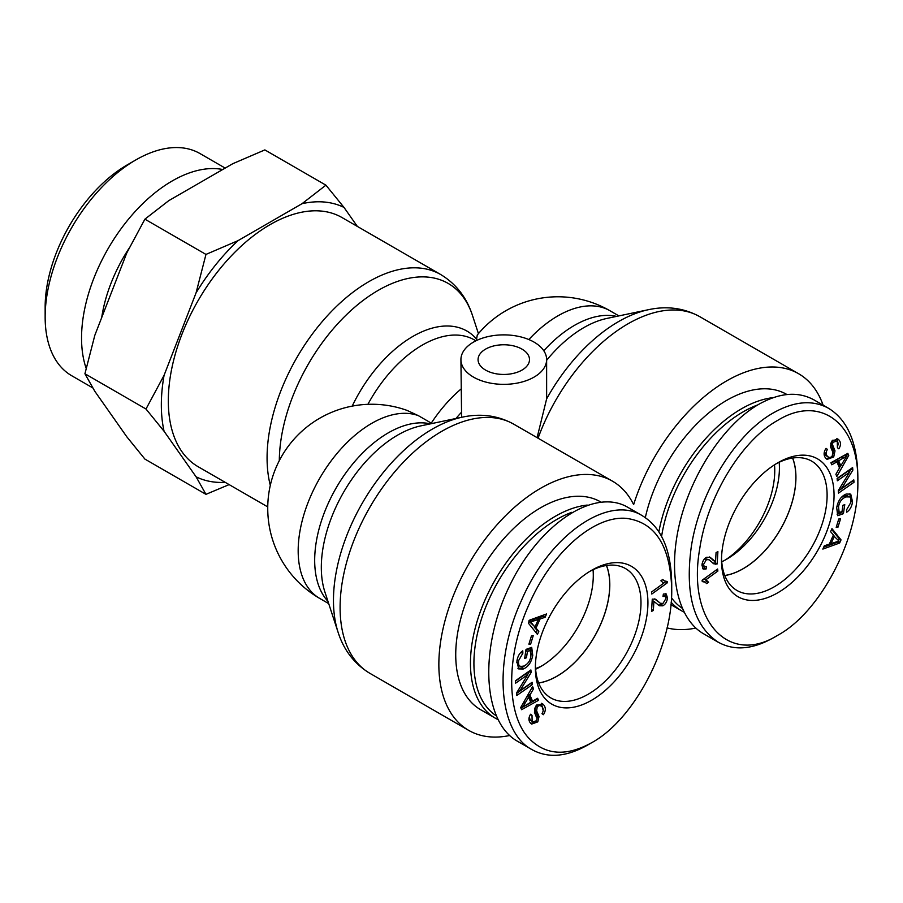 <?xml version="1.0" encoding="UTF-8"?>
<svg xmlns="http://www.w3.org/2000/svg" width="903" height="903" viewBox="0 0 903 903"><rect width="100%" height="100%" fill="white"/><g stroke="black" fill="none" stroke-linecap="round" stroke-linejoin="round"><path stroke-width="1.35" d="M485.6 370.106A25.713 14.843 180 0 1 478.071 359.608A25.713 14.843 180 0 1 503.784 344.765A25.713 14.843 180 0 1 529.497 359.608A25.713 14.843 180 0 1 513.615 373.323A25.713 14.843 180 0 1 485.6 370.106M546.631 359.608A42.847 24.742 0 0 0 518.175 336.311A42.847 24.742 0 0 0 460.925 359.608A42.847 24.742 0 0 0 473.477 377.104A42.847 24.742 0 0 0 520.184 382.466A42.847 24.742 0 0 0 546.631 359.608L546.631 398.878L537.104 437.65M528.842 339.539A104.071 60.083 -60 0 1 609.92 310.722A104.071 104.071 0 0 0 477.269 335.047L476.344 340.6M328.703 603.61L319.73 598.429A104.071 104.071 0 0 1 407.106 410.425L418.292 415.617L431.995 423.53M267.706 506.876L198.118 466.704A143.859 83.053 -60 0 1 168.319 400.842A143.859 83.053 -60 0 1 231.112 256.08A143.859 83.053 -60 0 1 341.966 217.533L440.72 274.546A143.859 83.053 120 0 0 329.866 313.093A143.859 83.053 120 0 0 267.074 457.855A143.859 83.053 120 0 0 270.279 485.261M460.925 359.608L461.602 417.299M509.653 735.516A143.859 83.053 -60 0 1 468.646 730.346A143.859 83.053 -60 0 1 468.646 564.24A143.859 83.053 -60 0 1 612.505 481.186A143.859 83.053 -60 0 1 633.635 504.619A143.859 83.053 120 0 1 798.624 373.729A143.859 83.053 120 0 1 823.096 405.142M541.992 665.804A74.678 43.118 -60 0 1 535.558 668.592M774.503 464.819A74.678 43.118 -60 0 1 774.751 470.565A74.678 43.118 -60 0 1 725.278 559.984M667.057 627.89A143.859 83.053 120 0 0 695.784 628.059M724.759 575.482A74.565 43.051 120 0 0 780.429 529.327A74.565 43.051 120 0 0 792.563 458.047M721.734 561.779A74.565 43.051 120 0 0 779.187 462.268M773.318 397.613A119.986 69.271 120 0 0 658.885 531.788M671.143 602.267A119.986 69.271 120 0 0 681.426 610.71A119.986 69.271 120 0 0 683.898 612.031M682.092 608.159A117.537 67.86 -60 0 1 671.471 597.752M661.594 536.416A117.537 67.86 -60 0 1 757.82 404.883M786.908 394.521L786.694 394.397A119.986 69.271 120 0 0 645.318 517.622M792.631 458.035A74.633 43.096 -60 0 1 743.146 568.743A74.633 43.096 -60 0 1 724.793 575.538M706.327 580.087L708.55 582.266L706.71 583.598L705.096 582.175L702.263 581.588L702.105 580.257L717.625 569.014L717.862 571.068L705.774 579.828L704.069 578.834M705.096 582.175L702.15 580.674M708.55 582.266L706.812 581.272L705.345 582.333M705.153 579.466L706.812 581.272M717.862 571.068L716.158 570.075M834.417 536.089L831.099 543.538L839.011 541.089L833.221 535.389M831.099 543.538L829.891 542.85M830.602 531.698L831.968 528.627L841.032 539.881L839.632 543.03L822.847 549.092L824.315 545.796L829.326 544.114L833.413 534.948L830.602 531.698M839.632 543.03L837.894 542.026L823.705 547.15M841.032 539.881L839.305 538.888L838.492 540.705M838.232 541.269L837.894 542.026M831.64 529.372L839.305 538.888M847.082 495.645L849.441 496.898L845.863 496.921C841.686 498.738 839.248 502.068 838.537 506.91L839.18 512.565L842.014 511.561L842.962 505.296L844.768 504.653L843.402 513.672L837.736 515.692L836.686 507.723C838.018 500.702 841.178 496.142 846.167 494.054L850.739 494.144L852.545 501.876C851.777 506.718 849.813 510.161 846.675 512.204L846.551 509.845L850.807 502.508C851.179 498.772 850.524 496.819 848.809 496.639L847.082 495.645L844.124 495.916L841.156 497.587M839.18 512.565L837.442 511.561L836.652 507.881M849.779 493.76L850.942 499.799M843.402 513.672L841.675 512.678L837.126 514.292M841.833 511.617L841.675 512.678M827.441 449.401C825.748 452.189 825.793 454.548 827.588 456.478C829.36 457.911 830.907 457.719 832.25 455.891L832.814 452.189L830.399 446.488L831.652 441.172L837.77 438.982L838.706 439.705C841.02 442.199 841.065 445.235 838.842 448.814L837.42 447.73L837.307 441.86L836.46 441.195L833.074 442.267L832.363 444.265L835.004 450.868L833.706 456.952L827.092 459.367L826.177 458.668C823.48 455.823 823.434 452.392 826.031 448.351L827.441 449.401L825.918 448.52M831.087 457.031L826.256 458.747M830.636 443.159L833.266 449.875L833.029 453.938M836.46 441.195L834.733 440.201L832.385 440.258M836.867 438.598L838.481 444.84M825.85 455.484L828.344 457.065L825.85 455.484L824.507 451.523M840.828 465.813L846.732 455.947L845.005 454.954L836.934 459.796L839.09 464.808L840.828 465.813L838.673 460.801L836.934 459.796M846.732 455.947L838.673 460.801M831.798 464.785L830.918 462.731L847.827 453.362L848.73 455.473L836.833 476.491L835.885 474.278L839.519 468.014L836.878 461.851L831.798 464.785M836.878 461.851L835.14 460.846L831.11 463.183M848.73 455.473L847.003 454.48L846.303 455.699M840.637 465.7L839.44 467.822M837.341 480.78L837.115 478.409L852.613 467.585L852.861 470.113L841.63 488.399L853.798 479.899L854.024 482.258L838.526 493.094L838.289 490.555L849.509 472.28L837.341 480.78M849.509 472.28L847.782 471.276L837.149 478.703M854.024 482.258L852.297 481.265L838.334 491.018M841.63 488.399L840.14 487.541M852.861 470.113L851.123 469.12L849.271 472.134M836.201 527.363L838.763 519.011L840.535 518.875L837.961 527.217L836.201 527.363M837.961 527.217L836.494 526.381M717.163 563.946L713.833 563.822L709.092 559.77L706.428 559.623L703.527 564.454L704.317 566.757L706.417 566.542L706.078 568.992L703.211 569.104L701.958 565.176C702.399 561.35 703.945 558.709 706.62 557.253L710.108 557.298L715.515 561.677L716.079 552.557L717.908 551.654L717.163 563.946L715.436 562.941L712.941 563.19M709.261 556.925L713.788 560.673M713.043 560.368L715.515 561.677L715.436 562.941M706.078 568.992L704.34 567.998L702.489 568.382M704.509 566.847L704.34 567.998M701.97 564.985L704.317 566.757M709.092 559.77L704.803 558.573M715.853 564.33L714.115 563.325M777.776 420.335C820.071 394.329 858.945 422.988 857.85 481.581C858.934 538.956 819.958 612.652 777.63 635.328C728.698 666.008 686.912 620.993 699.723 548.81C707.365 496.289 741.826 440.19 777.776 420.335M777.776 462.821A79.577 45.94 120 0 0 777.731 462.855A79.577 45.94 120 0 0 721.508 560.232A79.577 45.94 120 0 0 777.743 592.797A79.577 45.94 120 0 0 834.045 495.329A79.577 45.94 120 0 0 777.776 462.821M775.97 463.894A74.678 43.118 -60 0 1 811.628 461.117A74.678 43.118 -60 0 1 811.65 547.353A74.678 43.118 -60 0 1 736.95 590.46A74.678 43.118 -60 0 1 721.531 558.178M718.167 642.202L703.448 633.703C677.385 618.69 667.577 573.123 679.654 523.142C691.675 473.172 724.274 424.207 758.734 404.341C779.628 392.636 798.049 391.146 814.009 399.905L828.728 408.393C812.779 399.6 794.358 401.079 773.453 412.829C735.132 434.072 699.035 493.264 691.156 547.794C684.959 594.682 693.978 626.129 718.19 642.157C734.049 651.007 752.402 649.573 773.25 637.857L777.63 635.328M857.85 481.581L857.85 476.592C857.376 442.899 847.669 420.166 828.728 408.404M538.639 682.939A74.565 43.051 120 0 0 557.027 676.144A74.565 43.051 120 0 0 606.432 565.504M535.603 669.247A74.565 43.051 120 0 0 540.57 666.651A74.565 43.051 120 0 0 593.057 569.725M587.198 505.07A119.986 69.271 120 0 0 555.289 516.302A119.986 69.271 120 0 0 476.908 622.032A119.986 69.271 120 0 0 495.296 718.167A119.986 69.271 120 0 0 497.767 719.488M495.961 715.616A117.537 67.86 -60 0 1 480.893 620.733A117.537 67.86 -60 0 1 557.027 519.304A117.537 67.86 -60 0 1 571.689 512.34M600.777 501.989L600.563 501.865A119.986 69.271 120 0 0 540.57 507.802A119.986 69.271 120 0 0 462.189 613.532A119.986 69.271 120 0 0 480.588 709.679L495.296 718.167M606.5 565.492A74.633 43.096 -60 0 1 557.027 676.212A74.633 43.096 -60 0 1 538.662 682.995M667.328 582.796L665.59 581.792L663.626 583.214L660.883 580.787L662.723 579.455L664.337 580.877L667.17 581.476L667.328 582.796L651.808 594.039L651.56 591.996L663.649 583.225L662.542 582.593M662.35 579.715L664.337 580.877M530.411 621.964L535.005 626.964L538.335 619.514L530.411 621.964L529.237 621.287M538.335 619.514L536.596 618.521L528.684 620.971L535.005 626.964M538.82 631.355L537.454 634.425L528.402 623.172L529.801 620.034L546.586 613.961L545.119 617.257L540.107 618.939L536.01 628.116L538.82 631.355L537.093 630.362L536.055 632.687M536.01 628.116L534.283 627.111L537.093 630.362M540.107 618.939L538.369 617.945L537.804 619.21M545.119 617.257L543.38 616.264L538.369 617.945M543.99 614.909L543.38 616.264M526.46 657.756L524.654 658.4L526.031 649.381L531.698 647.372L532.747 655.33C531.415 662.362 528.244 666.911 523.255 668.999L518.694 668.909L516.888 661.177C517.656 656.334 519.609 652.892 522.758 650.849L522.871 653.208L518.627 660.544C518.243 664.281 518.909 666.233 520.613 666.414L523.571 666.132C527.736 664.315 530.174 660.985 530.896 656.142L530.253 650.499L527.42 651.503L526.46 657.756L524.891 656.853M527.42 651.503L525.839 650.589M530.253 650.499L528.515 649.494L525.862 650.431M516.753 662.26L518.266 665.161L520.613 666.414M522.871 653.208L520.76 652.497M526.539 664.473L521.528 667.994L517.916 668.299M530.569 647.767L531.043 654.167M541.439 703.313L543.2 710.526M541.845 706.575C540.073 705.141 538.515 705.333 537.172 707.173L536.619 710.864L539.035 716.564L537.782 721.881L531.664 724.071L530.716 723.348C528.402 720.854 528.368 717.817 530.592 714.239L532.014 715.323L532.115 721.204L532.962 721.858L536.359 720.786L537.071 718.799L534.429 712.185L535.727 706.112L542.342 703.697L543.256 704.385C545.943 707.23 545.999 710.661 543.403 714.702L541.992 713.663C543.685 710.864 543.629 708.505 541.845 706.575L539.351 704.995L536.619 705.017M529.214 717.208L530.388 720.199L532.962 721.858M532.014 715.323L530.467 714.431M535.31 721.802L530.829 723.45M539.035 716.564L537.296 715.571L537.059 718.89M536.619 710.864L534.881 709.871L537.296 715.571M534.666 708.11L534.881 709.871M522.69 707.105L530.761 702.252L528.605 697.24L522.69 707.105L521.392 706.349M528.605 697.24L527.059 696.348M538.515 700.322L521.607 709.69L520.692 707.58L532.589 686.562L533.549 688.786L529.903 695.039L532.556 701.202L537.624 698.267L538.515 700.322L536.777 699.328L520.929 708.11M532.556 701.202L530.829 700.209L528.255 694.226M529.903 695.039L528.311 694.125M533.549 688.786L531.89 687.826M532.307 684.643L516.821 695.468L516.572 692.94L527.792 674.654L515.636 683.153L515.399 680.794L530.896 669.958L531.145 672.498L519.914 690.784L532.081 682.273L532.307 684.643L530.58 683.639L516.618 693.402M519.914 690.784L518.424 689.915M531.145 672.498L529.418 671.493L527.555 674.518M527.792 674.654L526.065 673.661L515.432 681.088M530.659 644.042L528.898 644.178L531.472 635.836L533.233 635.701L530.659 644.042L529.192 643.196M653.354 610.496L651.514 611.399L652.271 599.118L655.589 599.231L660.341 603.283L662.994 603.43L665.906 598.599L665.105 596.296L663.005 596.511L663.355 594.061L666.211 593.948L667.475 597.888C667.035 601.703 665.477 604.344 662.813 605.811L659.325 605.755L653.907 601.387L653.354 610.496L651.639 609.502M653.907 601.387L652.192 600.393L653.907 601.387M662.892 603.486L661.075 604.807L658.434 605.123M665.218 593.677L665.725 597.064M665.105 596.296L663.186 595.212M654.754 598.87L660.341 603.283M591.646 742.717C566.441 756.624 545.626 755.247 529.214 738.586C505.838 714.51 505.838 655.093 529.214 604.028C551.654 552.444 593.824 515.466 626.185 518.356C655.138 522.092 670.319 545.66 671.719 589.072C672.803 646.345 633.94 719.883 591.668 742.706L591.646 742.717M591.646 700.231A79.577 45.94 120 0 0 647.925 602.741A79.577 45.94 120 0 0 591.6 570.312A79.577 45.94 120 0 0 535.377 667.689A79.577 45.94 120 0 0 591.646 700.231M589.84 571.362A74.678 43.118 -60 0 1 625.508 568.574A74.678 43.118 -60 0 1 636.976 628.409A74.678 43.118 -60 0 1 588.192 694.238A74.678 43.118 -60 0 1 550.83 697.917A74.678 43.118 -60 0 1 535.411 665.635M671.719 589.072L671.719 584.072C671.268 550.345 661.549 527.623 642.575 515.895C608.419 493.806 549.238 535.287 521.324 600.755C493.173 661.775 498.208 732.017 532.048 749.659L517.329 741.16C482.97 721.915 478.985 649.833 508.829 587.424C538.154 524.722 593.982 487.191 627.89 507.362L642.597 515.861M532.048 749.659C547.997 758.452 566.418 756.974 587.322 745.223L591.668 742.706M135.856 159.91L127.199 164.91A116.035 66.991 120 0 0 45.15 307.02L45.15 317.009A128.271 74.057 -60 0 1 135.856 159.91A128.271 74.057 -60 0 1 199.992 153.555L225.174 168.093M325.927 185.171L344.009 207.43A153.724 88.754 120 0 0 302.042 203.683L325.927 185.171L264.861 149.909L232.782 163.703L168.782 200.647L144.898 219.169L126.815 252.863L94.815 335.329L84.927 373.752L94.815 391.292L126.815 436.815L144.898 459.085L205.963 494.336L196.075 476.795A153.724 88.754 120 0 0 225.219 482.349M196.075 292.843L205.963 254.42L238.042 240.638A153.724 88.754 120 0 0 196.075 292.843L164.075 375.321A153.724 88.754 120 0 0 164.075 431.273L145.993 409.014L164.075 375.321M229.125 484.606L205.963 494.336M344.009 207.43L357.351 226.416M238.042 240.638L302.042 203.683M196.075 476.795L164.075 431.273M92.795 387.906L71.721 375.738A128.271 74.057 -60 0 1 45.15 317.009M222.736 169.504A128.271 74.057 120 0 0 117.322 234.035A128.271 74.057 120 0 0 86.169 368.368M145.993 409.014L84.927 373.752M205.963 254.42L144.898 219.169M129.163 248.167A111.408 64.327 120 0 0 101.712 317.563M616.557 316.4A104.071 60.083 120 0 0 543.798 350.77M546.631 360.274A108.021 62.363 -60 0 1 606.974 318.409L648.489 309.684A139.897 80.773 120 0 0 546.631 398.878M338.117 632.348L324.911 592.041A108.021 62.363 -60 0 1 343.693 492.101A108.021 62.363 -60 0 1 420.854 425.866L462.359 417.141A139.897 80.773 120 0 0 362.43 502.926A139.897 80.773 120 0 0 338.117 632.348C343.919 650.363 354.518 664.032 369.891 673.333A143.859 83.053 -60 0 1 369.891 507.226A143.859 83.053 -60 0 1 513.751 424.173C498.004 415.504 480.87 413.168 462.359 417.141M367.905 404.307A104.071 60.083 -60 0 1 474.38 339.923L475.915 340.815M476.174 338.659A108.021 62.363 120 0 0 352.215 406.09M460.925 389.114A104.071 60.083 120 0 0 431.273 423.112M319.73 598.429A104.071 60.083 -60 0 1 317.167 482.845A104.071 60.083 -60 0 1 418.292 415.617M279.309 460.53A139.897 80.773 -60 0 1 363.559 300.089A139.897 80.773 -60 0 1 472.506 315.542C466.693 297.516 456.094 283.858 440.72 274.546M430.426 423.857A104.071 60.083 120 0 0 336.232 487.801A104.071 60.083 120 0 0 327.958 601.342M455.97 418.484A91.824 53.017 -60 0 1 461.602 412.174M538.064 438.203A143.859 83.053 -60 0 1 699.87 316.716C684.124 308.047 667.001 305.711 648.489 309.684M838.537 506.91L837.002 506.03M845.863 496.921L844.124 495.916M852.545 501.876L850.965 500.962M833.706 456.952L832.137 456.049M835.004 450.868L833.266 449.875M832.363 444.265L830.625 443.26M833.074 442.267L831.516 441.375M838.706 439.705L836.979 438.7M843.628 458.013L841.901 457.02M712.749 559.544L711.022 558.539M703.527 564.454L702.15 563.653M706.428 559.623L704.735 558.641M533.763 621.016L532.025 620.011M532.33 623.702L530.592 622.698M518.627 660.544L517.159 659.698M523.255 668.999L521.528 667.994M532.747 655.33L531.043 654.348M543.256 704.385L541.518 703.392M532.115 721.204L530.388 720.199M537.782 721.881L536.213 720.978M537.172 707.173L535.614 706.27M525.253 702.952L523.796 702.116M662.813 605.811L661.075 604.807M667.475 597.888L665.737 596.883M657.723 601.048L655.996 600.043M478.432 333.647L472.506 315.542M612.505 481.186L513.751 424.173M468.646 730.346L369.891 673.333M609.92 310.722L618.894 315.903M699.87 316.716L798.624 373.729M670.929 604.649L681.426 610.71"/></g></svg>
